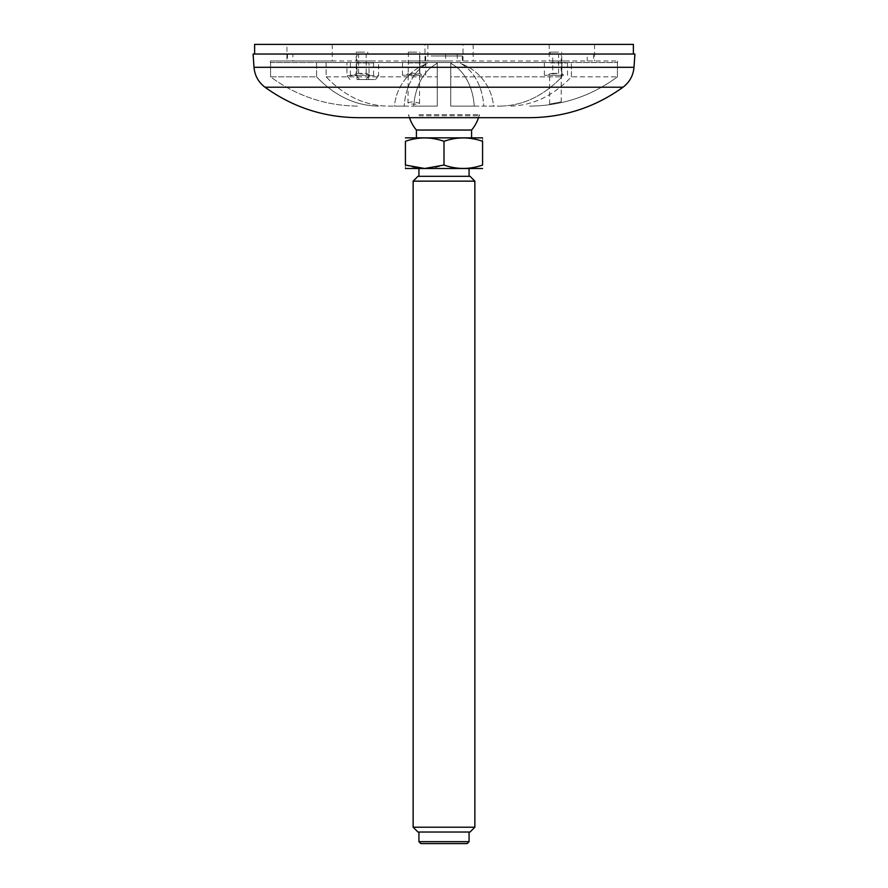 <?xml version="1.0" encoding="UTF-8"?>
<svg xmlns="http://www.w3.org/2000/svg" width="888" height="888" viewBox="0 0 888 888"><rect width="100%" height="100%" fill="white"/><g stroke="black" fill="none" stroke-linecap="round" stroke-linejoin="round"><path stroke-width="0.67" stroke-dasharray="4.44 3.33" d="M355.755 60.983L375.491 60.983L355.755 60.983M549.694 60.983L569.441 60.983L549.694 60.983M452.791 60.983L424.986 60.983L452.791 60.983M407.825 60.983L427.572 60.983L407.825 60.983M292.874 60.983L617.571 60.983L270.429 60.983L332.234 60.983L292.874 60.983L292.874 54.046L287.479 54.046L287.479 60.983M561.427 44.4L594.549 44.4L561.427 44.4M587.234 54.046L593.495 54.046L587.234 54.046L587.234 60.983M593.495 54.046L593.495 60.983M286.957 44.4L332.234 44.4L286.935 44.4L286.935 60.983M287.479 54.046L292.874 54.046M438.361 44.4L473.171 44.4L438.361 44.4M457.287 54.046L445.632 54.046L457.287 54.046L457.287 60.983M445.632 54.046L445.632 60.983M633.388 44.4L254.612 44.4M452.791 44.4L424.986 44.4L452.791 44.4M444 54.046L633.388 54.046L444 54.046M364.668 52.115L356.21 52.115L364.668 52.115M558.608 52.115L550.149 52.115L558.608 52.115M416.75 52.115L408.28 52.115L416.75 52.115M552.369 75.258L563.658 75.258L552.369 75.258M561.283 75.258L544.366 75.258L561.283 75.258M549.65 73.848L552.769 73.327C547.963 74.093 549.905 74.093 558.596 73.327L552.769 73.327L552.769 54.046L561.216 54.046L552.769 54.046M558.596 73.327L558.596 54.046M358.419 75.258L369.708 75.258L358.419 75.258M367.343 75.258L350.416 75.258L367.343 75.258M358.597 73.327C367.21 74.648 369.73 74.648 366.156 73.327L356.21 73.327L358.597 73.327L358.597 54.046L356.976 54.046L367.776 54.046L358.597 54.046M368.542 79.543L356.976 79.543L368.542 79.543L368.542 74.126L366.156 73.327L366.156 54.046M410.5 75.258L421.789 75.258L410.5 75.258M419.425 75.258L402.497 75.258L419.425 75.258M419.436 73.327C418.181 74.736 405.017 74.736 408.391 73.327L419.858 73.327L419.547 54.046L408.28 54.046L419.436 54.046M407.981 102.83C411.499 101.498 415.351 101.665 419.525 103.341L419.436 103.652C414.918 104.584 411.1 104.307 407.981 102.83L408.391 54.046M431.046 55.966L462.326 55.966L431.046 55.966M437.251 63.681L437.251 106.116L413.764 106.116A49.684 35.132 -90 0 1 436.73 63.681A49.684 35.132 -90 0 0 413.764 106.116L437.251 106.116L437.251 63.681M474.236 106.116L450.749 106.116L450.749 63.681L450.749 106.116L499.722 106.116L474.236 106.116A49.684 35.132 90 0 0 451.271 63.681A49.684 35.132 90 0 1 474.236 106.116M493.506 106.116L483.782 106.116A49.684 35.132 -90 0 0 460.817 63.681L460.817 63.681A49.684 35.132 -90 0 1 483.782 106.116L493.506 106.116A49.684 49.684 0 0 0 461.027 63.681A49.684 49.684 0 0 1 493.506 106.116M378.577 62.526L436.73 62.526L427.184 62.526L427.184 63.681A49.684 35.132 90 0 0 404.218 106.116L394.494 106.116A49.684 49.684 0 0 1 426.973 63.681A49.684 49.684 0 0 0 394.494 106.116L404.218 106.116A49.684 35.132 90 0 1 427.184 63.681L426.973 62.526L425.674 62.526L426.973 62.526L426.973 63.681L427.184 62.526L436.73 62.526L326.129 62.526L326.129 76.845C344.577 96.093 365.301 105.838 388.278 106.116L437.251 106.116L388.278 106.116C365.279 105.838 344.555 96.082 326.129 76.845L326.129 62.526L316.594 62.526L427.184 62.526L369.031 62.526L378.577 62.526L378.577 75.691L369.031 75.691L369.031 62.526M356.488 62.526L346.942 62.526L346.942 75.691L356.488 75.691L356.488 62.526L316.594 62.526L316.594 76.845L270.562 76.845C296.648 96.093 325.94 105.838 358.441 106.116C325.918 105.838 296.625 96.082 270.562 76.845L316.594 76.845L316.594 62.526L346.942 62.526M436.73 63.681L436.73 62.526L436.73 63.681M450.749 62.526L437.251 62.526L450.749 62.526L450.749 63.681L450.749 62.526L437.251 62.526L437.251 76.845L437.251 62.526L450.749 62.526L450.749 76.845L450.749 62.526M451.271 62.526L451.271 63.681L451.271 62.526L561.871 62.526L451.271 62.526M460.817 63.681L460.817 62.526L460.817 63.681M461.027 62.526L461.027 63.681L461.027 62.526L617.438 62.526L461.027 62.526M356.488 75.691L359.54 79.543L375.524 79.543L359.54 79.543M349.994 79.543L346.942 75.691M369.031 75.691L365.978 79.543M375.524 79.543L378.577 75.691M378.732 106.116C355.733 105.838 335.009 96.082 316.594 76.845C335.031 96.093 355.755 105.838 378.732 106.116M437.251 106.116L437.251 76.845L437.251 106.116M450.749 76.845L450.749 106.116L450.749 76.845L561.871 76.845L450.749 76.845M499.722 106.116C522.721 105.838 543.445 96.082 561.871 76.845L561.871 62.526L561.871 76.845C543.423 96.093 522.699 105.838 499.722 106.116M460.817 62.526L571.406 62.526L460.817 62.526M571.406 76.845L571.406 62.526L571.406 76.845C552.969 96.093 532.245 105.838 509.268 106.116C532.267 105.838 552.991 96.082 571.406 76.845L617.438 76.845L571.406 76.845M529.559 106.116C562.082 105.838 591.375 96.082 617.438 76.845L617.438 62.526L617.438 76.845C591.353 96.093 562.06 105.838 529.559 106.116M326.129 76.845L437.251 76.845L326.129 76.845M270.562 62.526L426.973 62.526L270.562 62.526L270.562 76.845L270.562 62.526M561.216 101.831L549.639 104.14L561.216 101.831L561.216 54.046M253.08 54.046L634.92 54.046M358.175 117.682L529.825 117.682M417.66 117.682L481.252 117.682L417.66 117.682M419.014 114.63L479.331 114.63L419.014 114.63M471.584 130.037L416.416 130.037M418.925 841.669L469.075 841.669M420.857 843.6L467.144 843.6M413.142 827.205L474.858 827.205M417.959 832.034L470.041 832.034M470.041 176.323L417.959 176.323M474.858 181.141L413.142 181.141M482.573 141.314L482.573 165.046C469.685 169.575 456.832 169.575 444 165.046L444 141.314C456.832 136.796 469.685 136.796 482.573 141.314C482.573 136.796 482.573 136.796 482.573 141.314M444 141.314C431.168 136.796 418.315 136.796 405.428 141.314L405.428 165.046C418.259 169.575 431.113 169.575 444 165.046M405.428 165.046C405.428 169.575 405.428 169.575 405.428 165.046M482.362 137.751L405.638 137.751M430.203 137.751L471.584 137.751L430.203 137.751M482.362 168.609L405.638 168.609M431.468 168.609L469.075 168.609L431.468 168.609M431.468 176.323L469.075 176.323L431.468 176.323M431.468 832.034L469.075 832.034L431.468 832.034M550.593 62.915L567.51 62.915L550.593 62.915M356.643 62.915L373.559 62.915L356.643 62.915M408.724 62.915L425.641 62.915L408.724 62.915M264.99 87.213L623.01 87.213M254.001 67.31L633.999 67.31M419.014 115.773L479.331 115.773L419.014 115.773M549.239 44.4L549.239 60.983M594.549 44.4L594.549 60.983M332.234 44.4L332.234 60.983M427.872 44.4L427.872 60.983M473.171 44.4L473.171 60.983M463.014 60.983L463.014 44.4M424.986 60.983L424.986 44.4M563.658 75.258L561.727 73.327L561.727 52.115M550.149 54.046L550.149 52.115M567.51 75.258L567.51 62.915L569.441 60.983M544.366 75.258L544.366 62.915L542.435 60.983M367.776 54.046L367.776 52.115M354.279 75.258L356.21 73.327L356.21 52.115M373.559 75.258L373.559 62.915L375.491 60.983M350.416 75.258L350.416 62.915L348.496 60.983M421.789 75.258L419.858 73.327L419.858 52.115M408.28 54.046L408.28 52.115M425.641 75.258L425.641 62.915L427.572 60.983M402.497 75.258L402.497 62.915L400.566 60.983M549.65 73.826L548.229 75.258M408.069 73.538L406.36 75.258M368.509 74.059L369.708 75.258M425.674 55.966L425.674 62.526M462.326 55.966L462.326 62.526M356.976 79.543L356.976 54.046M270.429 60.983L270.429 62.526M617.571 60.983L617.571 62.526M419.547 103.452L419.547 54.046M549.639 104.14L549.639 73.848M409.512 117.682A36.253 36.253 0 0 1 408.669 114.63L408.669 115.773L406.748 117.682M478.488 117.682A36.253 36.253 0 0 0 479.331 114.63L479.331 115.773L481.252 117.682"/><path stroke-width="1.33" d="M254.612 54.046L254.612 44.4L633.388 44.4L633.388 54.046M308.991 54.046L253.08 54.046L254.001 67.31L633.999 67.31L634.92 54.046L308.991 54.046M264.99 87.213L623.01 87.213C595.182 107.259 564.113 117.416 529.825 117.682L358.175 117.682C323.887 117.416 292.818 107.259 264.99 87.213C258.408 82.196 254.745 75.558 254.001 67.31M409.512 117.682A36.253 36.253 0 0 0 416.416 130.037L471.584 130.037A36.253 36.253 0 0 0 478.488 117.682M418.925 841.669L420.857 843.6L467.144 843.6L469.075 841.669L418.925 841.669L418.925 832.034M413.142 827.205L417.959 832.034L470.041 832.034L474.858 827.205L413.142 827.205L413.142 181.141L474.858 181.141L470.041 176.323L417.959 176.323L413.142 181.141M482.573 165.046C469.741 169.575 456.887 169.575 444 165.046L444 141.314C456.832 136.796 469.685 136.796 482.573 141.314L482.573 165.046C482.573 169.575 482.573 169.575 482.573 165.046C482.573 169.575 482.573 169.575 482.573 165.046M482.573 141.314C482.573 136.796 482.573 136.796 482.573 141.314M444 141.314C431.113 136.796 418.259 136.796 405.428 141.314C405.428 136.796 405.428 136.796 405.428 141.314C405.428 136.796 405.428 136.796 405.428 141.314L405.428 165.046C405.428 169.575 405.428 169.575 405.428 165.046L424.719 168.498L444 165.046M405.428 137.873L482.573 137.873M405.428 168.498L482.573 168.498M623.01 87.213C629.592 82.196 633.255 75.558 633.999 67.31M471.584 137.751L471.584 130.037M416.416 137.751L416.416 130.037M469.075 176.323L469.075 168.609M418.925 176.323L418.925 168.609M469.075 841.669L469.075 832.034M474.858 827.205L474.858 181.141"/></g></svg>
